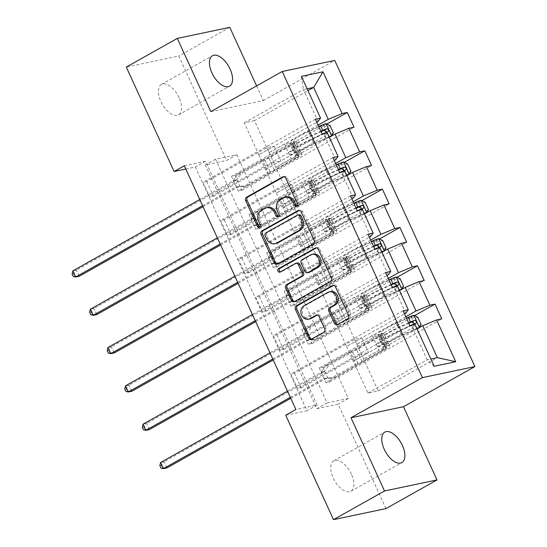 <?xml version="1.0" encoding="UTF-8"?>
<svg xmlns="http://www.w3.org/2000/svg" width="547" height="547" viewBox="0 0 547 547"><rect width="100%" height="100%" fill="white"/><g stroke="black" fill="none" stroke-linecap="round" stroke-linejoin="round"><path stroke-width="0.41" stroke-dasharray="2.73 2.05" d="M297.13 206.11A1.873 1.586 -101.9 0 0 298.894 203.539L287.161 177.919A2.68 2.27 -101.9 0 0 284.611 176.421A2.68 2.27 -101.9 0 0 284.057 176.633L283.92 176.708M259.873 227.046A1.873 1.586 -101.9 0 0 261.644 224.475L260.126 221.159L258.704 221.46M278.498 216.578A1.873 1.586 -101.9 0 0 280.269 214.007L278.751 210.691L277.329 210.992M351.386 474.126A17.456 8.964 60.7 0 0 333.759 460.82A17.456 8.964 60.7 0 0 333.232 477.948A17.456 8.964 60.7 0 0 350.859 491.261A17.456 8.964 60.7 0 0 351.386 474.126M179.054 97.715A17.456 8.964 60.7 0 0 161.427 84.409A17.456 8.964 60.7 0 0 160.9 101.544A17.456 8.964 60.7 0 0 178.527 114.849A17.456 8.964 60.7 0 0 179.054 97.715M184.312 165.762L205.583 161.283L317.178 405.012L295.9 409.498M206.691 181.522L213.439 196.264L209.891 197.009L203.142 182.267L206.691 181.522L266.881 147.697L274.047 146.186L258.888 154.753L316.761 122.234M224.236 219.853L230.984 234.595L227.443 235.34L220.694 220.598L224.236 219.853L284.433 186.021L291.592 184.517L276.433 193.084L334.306 160.558M241.788 258.177L248.536 272.919L244.988 273.671L238.239 258.929L241.788 258.177L301.978 224.352L309.144 222.841L293.978 231.415L351.858 198.889M259.333 296.508L266.081 311.25L262.539 311.995L255.791 297.253L259.333 296.508L319.53 262.683L326.689 261.172L311.53 269.739L369.403 237.22M276.885 334.839L283.633 349.581L280.085 350.326L273.336 335.584L276.885 334.839L337.075 301.007L344.241 299.503L329.075 308.07L386.955 275.544M294.43 373.163L301.178 387.905L297.636 388.657L290.881 373.916L294.43 373.163L354.627 339.338L361.786 337.827L346.627 346.401L404.5 313.875M236.789 154.705L348.377 398.435L327.106 402.92L215.518 159.191L236.789 154.705L226.588 160.442L178.78 56.02L126.302 67.076M235.06 175.546L241.808 190.288L238.26 191.033L231.511 176.291L235.06 175.546L326.75 124.019M252.605 213.877L259.353 228.619L255.811 229.364L249.063 214.622L252.605 213.877L344.295 162.343M270.156 252.201L276.905 266.943L273.356 267.695L266.608 252.953L270.156 252.201L361.847 200.674M287.701 290.532L294.45 305.274L290.908 306.019L284.153 291.277L287.701 290.532L379.392 239.005M305.253 328.863L312.002 343.605L308.453 344.35L301.705 329.609L305.253 328.863L396.944 277.329M322.798 367.187L329.547 381.929L326.005 382.681L319.25 367.94L322.798 367.187L414.489 315.66M405.806 316.727L356.842 344.248L346.039 320.658L361.485 312.029L368.651 310.518L308.453 344.35M399.522 290.607L346.039 320.658M328.938 308.098L346.627 346.401M335.831 322.812L395.002 289.554L405.799 313.144M397.491 286.163L395.002 289.554M388.261 278.402L339.29 305.917L328.494 282.334L343.94 273.698L351.099 272.194L290.908 306.019M381.977 252.276L328.494 282.334M311.387 269.774L329.075 308.07M318.279 284.481L377.457 251.23L388.254 274.813M379.939 247.839L377.457 251.23M370.709 240.071L321.745 267.592L310.942 244.003L326.388 235.374L333.554 233.863L273.356 267.695M364.425 213.945L310.942 244.003M293.842 231.443L311.53 269.739M300.734 246.157L359.905 212.899L370.702 236.489M362.394 209.508L359.905 212.899M353.164 201.74L304.194 229.261L293.397 205.672L308.843 197.043L316.002 195.532L255.811 229.364M346.88 175.621L293.397 205.672M276.29 193.112L293.978 231.415M283.182 207.826L342.36 174.568L353.157 198.158M344.849 171.177L342.36 174.568M335.612 163.416L286.649 190.93L275.845 167.348L291.291 158.712L298.457 157.208L238.26 191.033M329.328 137.29L275.845 167.348M258.745 154.787L276.433 193.084M265.637 169.495L324.809 136.244L335.605 159.827M327.297 132.853L324.809 136.244M318.067 125.085L269.097 152.606L254.471 120.661L307.954 90.604M254.471 120.661L244.263 122.815L258.888 154.753M244.263 122.815L303.435 89.558L318.06 121.502M301.424 76.341L303.435 89.558L307.12 88.785M229.795 27.35L178.78 56.02M385.984 508.594L338.176 404.171L316.904 408.657L205.31 164.92L226.588 160.442M348.377 398.435L338.176 404.171M210.834 111.622L263.319 100.566L256.605 85.906M263.319 100.566L334.737 60.43M185.809 169.03L195.382 167.013L306.97 410.749L285.698 415.228M417.074 328.932L363.591 358.989L379.037 350.36L386.196 348.849L326.005 382.681M346.483 346.429L368.001 393.081L378.209 390.927L363.591 358.989M378.209 390.927L437.388 357.676M368.001 393.081L427.173 359.823L430.858 359.051M353.376 361.143L412.554 327.885L427.173 359.823L434.161 366.264M356.842 344.248L363.728 358.962M339.29 305.917L346.183 320.631M321.745 267.592L328.631 282.3M304.194 229.261L311.086 243.976M286.649 190.93L293.534 205.645M269.097 152.606L275.989 167.314M415.036 324.494L412.554 327.885M205.583 161.283L195.382 167.013M317.178 405.012L306.97 410.749M215.518 159.191L205.31 164.92M327.106 402.92L316.904 408.657M269.24 152.572L284.543 143.97L291.708 142.466L298.457 157.208M284.543 143.97L291.291 158.712M291.708 142.466L231.511 176.291M241.808 190.288L354.032 127.219M315.373 119.198L203.142 182.267M213.439 196.264L273.637 162.438L280.796 160.927L265.493 169.529M322.121 133.94L209.891 197.009M274.047 146.186L280.796 160.927M266.881 147.697L273.637 162.438M291.592 184.517L298.347 199.258L283.038 207.853M284.433 186.021L291.182 200.763L298.347 199.258M339.666 172.271L227.443 235.34M230.984 234.595L291.182 200.763M332.918 157.529L220.694 220.598M286.785 190.903L302.094 182.301L309.253 180.79L249.063 214.622M259.353 228.619L371.584 165.543M309.253 180.79L316.002 195.532M302.094 182.301L308.843 197.043M309.144 222.841L315.892 237.583L300.59 246.184M301.978 224.352L308.727 239.094L315.892 237.583M357.218 210.602L244.988 273.671M248.536 272.919L308.727 239.094M350.47 195.86L238.239 258.929M304.337 229.234L319.639 220.632L326.805 219.121L266.608 252.953M276.905 266.943L389.129 203.874M326.805 219.121L333.554 233.863M319.639 220.632L326.388 235.374M326.689 261.172L333.444 275.914L318.135 284.515M319.53 262.683L326.279 277.425L333.444 275.914M374.763 248.926L262.539 311.995M266.081 311.25L326.279 277.425M368.015 234.184L255.791 297.253M321.882 267.558L337.191 258.957L344.35 257.452L284.153 291.277M294.45 305.274L406.681 242.205M344.35 257.452L351.099 272.194M337.191 258.957L343.94 273.698M344.241 299.503L350.989 314.245L335.687 322.839M337.075 301.007L343.824 315.749L350.989 314.245M392.315 287.257L280.085 350.326M283.633 349.581L343.824 315.749M385.567 272.515L273.336 335.584M339.434 305.889L354.736 297.288L361.902 295.777L301.705 329.609M312.002 343.605L424.226 280.529M361.902 295.777L368.651 310.518M354.736 297.288L361.485 312.029M361.786 337.827L368.541 352.569L353.232 361.17M354.627 339.338L361.376 354.08L368.541 352.569M409.86 325.588L297.636 388.657M301.178 387.905L361.376 354.08M403.112 310.846L290.881 373.916M356.979 344.22L372.288 335.619L379.447 334.108L319.25 367.94M329.547 381.929L441.778 318.86M379.447 334.108L386.196 348.849M372.288 335.619L379.037 350.36M286.396 197.016A8.567 7.261 -101.9 0 0 284.631 197.686L283.209 197.987M278.751 210.691A8.567 7.261 -101.9 0 1 281.63 199.375L284.631 197.686M267.77 207.484A8.567 7.261 -101.9 0 0 266.006 208.154L264.584 208.455M260.126 221.159A8.567 7.261 -101.9 0 1 262.998 209.843L266.006 208.154M277.363 264.037A2.68 2.27 -101.9 0 0 278.095 264.023A2.68 2.27 -101.9 0 0 278.642 263.818L314.696 243.552A2.68 2.27 -101.9 0 0 315.598 240.017L302.566 211.559A2.68 2.27 -101.9 0 0 300.009 210.062A2.68 2.27 -101.9 0 0 299.462 210.274L299.325 210.349M299.188 214.745A1.873 1.586 -101.9 0 0 298.806 214.889L297.383 215.19M276.303 243.429A8.567 7.261 -101.9 0 1 268.126 238.642L266.526 235.148A1.873 1.586 -101.9 0 1 267.155 232.673L298.806 214.889M316.494 247.853L316.631 247.777A2.68 2.27 -101.9 0 1 317.185 247.565A2.68 2.27 -101.9 0 1 319.735 249.063L332.767 277.52L331.345 277.821M294.532 301.541A2.68 2.27 -101.9 0 0 295.264 301.527A2.68 2.27 -101.9 0 0 295.818 301.315L331.865 281.055A2.68 2.27 -101.9 0 0 332.767 277.52M297.294 262.984A2.68 2.27 -101.9 0 0 296.748 263.196L281.52 271.75L280.105 272.05M280.44 271.859A1.873 1.586 -101.9 0 0 281.52 271.75M313.39 254.109A7.166 6.065 -101.9 0 0 311.913 254.67L310.498 254.97M308.911 272.481A2.68 2.27 -101.9 0 1 306.354 270.984L302.655 262.909A2.68 2.27 -101.9 0 1 303.551 259.367L311.913 254.67M330.661 291.558A7.166 6.065 -101.9 0 0 329.185 292.112L327.769 292.413M309.882 318.915A7.166 6.065 -101.9 0 1 302.71 314.053A7.166 6.065 -101.9 0 1 305.452 305.452L329.185 292.112M311.701 339.037A2.68 2.27 -101.9 0 0 312.433 339.024A2.68 2.27 -101.9 0 0 312.987 338.819L325.205 331.954A2.68 2.27 -101.9 0 0 326.101 328.412L320.521 316.234A2.68 2.27 -101.9 0 0 317.971 314.744A2.68 2.27 -101.9 0 0 317.417 314.949L317.281 315.024M337.643 324.467A2.68 2.27 -101.9 0 0 338.367 324.453A2.68 2.27 -101.9 0 0 338.921 324.241L349.034 318.559A2.68 2.27 -101.9 0 0 349.936 315.017L336.904 286.56A2.68 2.27 -101.9 0 0 334.354 285.069A2.68 2.27 -101.9 0 0 333.8 285.274L333.663 285.356M326.046 123.69L323.393 125.181A3.685 0.506 155.4 0 0 320.624 126.2L308.481 131.683A17.319 2.366 155.4 0 0 293.158 141.304A17.319 2.366 155.4 0 0 294.006 141.618L296.146 146.288L297.876 146.329A9.955 1.361 -24.6 0 1 298.361 146.507A9.955 1.361 -24.6 0 1 294.484 149.563L291.175 151.423A1.634 1.388 -101.9 0 0 292.529 154.37L295.838 152.51A9.955 1.361 155.4 0 0 299.708 149.454A9.955 1.361 155.4 0 0 299.223 149.276L297.493 149.235L299.633 153.905L301.363 153.946A9.955 1.361 -24.6 0 1 301.848 154.124A9.955 1.361 -24.6 0 1 297.971 157.18L246.916 185.871L243.374 186.616L268.262 172.626L262.642 160.346L264.591 159.526A5.928 0.807 155.4 0 0 268.625 157.577L290.505 145.283A6.414 0.875 -24.6 0 0 293.001 143.314A6.414 0.875 -24.6 0 0 292.686 143.198L290.956 143.157A20.868 2.851 155.4 0 1 289.931 142.781L292.071 147.451A20.868 2.851 155.4 0 0 293.096 147.827L290.956 143.157M329.096 136.777A7.227 0.985 155.4 0 0 326.162 137.994L314.019 143.478A20.868 2.851 155.4 0 0 295.558 155.068A20.868 2.851 155.4 0 0 296.583 155.444L294.443 150.774L296.173 150.815A6.414 0.875 -24.6 0 1 296.488 150.931A6.414 0.875 -24.6 0 1 293.992 152.9L290.683 154.76A1.634 1.388 78.1 0 1 289.336 151.806L292.645 149.953A6.414 0.875 155.4 0 0 295.141 147.984A6.414 0.875 155.4 0 0 294.826 147.868L293.096 147.827M294.006 141.618L295.736 141.659A9.955 1.361 -24.6 0 1 296.221 141.837A9.955 1.361 -24.6 0 1 292.351 144.893L241.295 173.584L236.646 179.833A2.728 2.311 78.1 0 1 235.962 180.442L76.395 270.115L72.847 270.861M262.642 160.346L237.747 174.336L241.295 173.584M318.723 126.528L308.399 131.191A20.868 2.851 155.4 0 0 289.931 142.781M333.383 132.914L330.737 134.405L329.02 137.461A3.685 0.506 155.4 0 0 326.244 138.487L314.108 143.97A17.319 2.366 155.4 0 0 298.785 153.591A17.319 2.366 155.4 0 0 299.633 153.905M329.02 137.461L331.714 135.895M296.583 155.444L298.313 155.485A6.414 0.875 -24.6 0 1 298.628 155.601A6.414 0.875 -24.6 0 1 296.132 157.57L274.252 169.864A5.928 0.807 -24.6 0 1 270.211 171.813L268.262 172.626M330.737 134.405L327.359 127.034L330.012 125.543M323.393 125.181L327.359 127.034M320.863 131.191L310.532 135.861A20.868 2.851 155.4 0 0 292.071 147.451M296.146 146.288A17.319 2.366 -24.6 0 1 295.298 145.974A17.319 2.366 -24.6 0 1 310.621 136.353L321.062 131.636M203.04 206.67L238.779 186.582A2.728 2.311 78.1 0 1 239.34 186.37A2.728 2.311 78.1 0 1 239.62 186.336L246.916 185.871M74.645 276.132L79.206 276.256L76.395 270.115L73.524 273.671L74.645 276.132L73.23 276.426M294.443 150.774A20.868 2.851 -24.6 0 1 293.418 150.398A20.868 2.851 -24.6 0 1 311.886 138.808L323.12 133.728M328.405 131.588L325.287 133.318A3.685 0.506 155.4 0 0 324.111 133.817L311.968 139.3A17.319 2.366 155.4 0 0 296.645 148.921A17.319 2.366 155.4 0 0 297.493 149.235M237.747 174.336L233.097 180.585A2.728 2.311 78.1 0 1 232.42 181.187L199.771 199.539M202.581 205.679L235.231 187.334A2.728 2.311 78.1 0 1 235.791 187.122A2.728 2.311 78.1 0 1 236.072 187.081L243.374 186.616M72.101 273.972L73.524 273.671M343.598 162.015L340.945 163.505A3.685 0.506 155.4 0 0 338.169 164.531L326.033 170.014A17.319 2.366 155.4 0 0 310.703 179.635A17.319 2.366 155.4 0 0 311.558 179.949L313.691 184.612L315.421 184.654A9.955 1.361 -24.6 0 1 315.913 184.838A9.955 1.361 -24.6 0 1 312.036 187.888L308.727 189.747A1.634 1.388 -101.9 0 0 310.074 192.701L313.383 190.841A9.955 1.361 155.4 0 0 317.26 187.785A9.955 1.361 155.4 0 0 316.775 187.607L315.045 187.559L317.178 192.229L318.908 192.27A9.955 1.361 -24.6 0 1 319.4 192.455A9.955 1.361 -24.6 0 1 315.523 195.505L264.468 224.202L260.919 224.947L285.814 210.957L280.187 198.67L282.136 197.857A5.928 0.807 155.4 0 0 286.177 195.908L308.05 183.607A6.414 0.875 -24.6 0 0 310.546 181.645A6.414 0.875 -24.6 0 0 310.231 181.529L308.508 181.488A20.868 2.851 155.4 0 1 307.482 181.112L309.616 185.775A20.868 2.851 155.4 0 0 310.641 186.158L308.508 181.488M346.641 175.108A7.227 0.985 155.4 0 0 343.707 176.319L331.571 181.809A20.868 2.851 155.4 0 0 313.103 193.392A20.868 2.851 155.4 0 0 314.128 193.768L311.995 189.105L313.718 189.146A6.414 0.875 -24.6 0 1 314.033 189.262A6.414 0.875 -24.6 0 1 311.537 191.224L308.234 193.084A1.634 1.388 78.1 0 1 306.881 190.137L310.19 188.277A6.414 0.875 155.4 0 0 312.686 186.315A6.414 0.875 155.4 0 0 312.371 186.199L310.641 186.158M311.558 179.949L313.287 179.99A9.955 1.361 -24.6 0 1 313.773 180.168A9.955 1.361 -24.6 0 1 309.896 183.224L258.84 211.915L254.191 218.164A2.728 2.311 78.1 0 1 253.514 218.773L93.947 308.446L90.399 309.192M280.187 198.67L255.292 212.66L258.84 211.915M336.275 164.852L325.944 169.522A20.868 2.851 155.4 0 0 307.482 181.112M350.935 171.245L348.282 172.736L346.566 175.792A3.685 0.506 155.4 0 0 343.796 176.811L331.653 182.301A17.319 2.366 155.4 0 0 316.33 191.915A17.319 2.366 155.4 0 0 317.178 192.229M346.566 175.792L349.266 174.226M314.128 193.768L315.858 193.816A6.414 0.875 -24.6 0 1 316.173 193.932A6.414 0.875 -24.6 0 1 313.677 195.894L291.797 208.188A5.928 0.807 -24.6 0 1 287.763 210.144L285.814 210.957M348.282 172.736L344.904 165.365L347.557 163.874M340.945 163.505L344.904 165.365M338.408 169.522L328.084 174.192A20.868 2.851 155.4 0 0 309.616 185.775M313.691 184.612A17.319 2.366 -24.6 0 1 312.843 184.298A17.319 2.366 -24.6 0 1 328.166 174.684L338.614 169.96M220.585 244.994L256.324 224.913A2.728 2.311 78.1 0 1 256.885 224.701A2.728 2.311 78.1 0 1 257.165 224.66L264.468 224.202M92.197 314.457L96.757 314.587L93.947 308.446L91.069 312.002L92.197 314.457L90.775 314.757M311.995 189.105A20.868 2.851 -24.6 0 1 310.969 188.729A20.868 2.851 -24.6 0 1 329.431 177.139L340.672 172.059M345.957 169.919L342.832 171.649A3.685 0.506 155.4 0 0 341.656 172.148L329.52 177.631A17.319 2.366 155.4 0 0 314.19 187.252A17.319 2.366 155.4 0 0 315.045 187.559M255.292 212.66L250.649 218.909A2.728 2.311 78.1 0 1 249.965 219.518L217.323 237.863M220.133 244.01L252.782 225.658A2.728 2.311 78.1 0 1 253.343 225.446A2.728 2.311 78.1 0 1 253.623 225.412L260.919 224.947M89.653 312.303L91.069 312.002M361.143 200.346L358.49 201.836A3.685 0.506 155.4 0 0 355.721 202.855L343.578 208.345A17.319 2.366 155.4 0 0 328.255 217.959A17.319 2.366 155.4 0 0 329.103 218.274L331.243 222.944L332.973 222.985A9.955 1.361 -24.6 0 1 333.458 223.162A9.955 1.361 -24.6 0 1 329.581 226.219L326.272 228.078A1.634 1.388 -101.9 0 0 327.626 231.025L330.935 229.166A9.955 1.361 155.4 0 0 334.805 226.116A9.955 1.361 155.4 0 0 334.32 225.932L332.59 225.89L334.73 230.56L336.46 230.602A9.955 1.361 -24.6 0 1 336.945 230.779A9.955 1.361 -24.6 0 1 333.068 233.836L282.013 262.526L278.464 263.278L303.359 249.288L297.739 237.001L299.688 236.188A5.928 0.807 155.4 0 0 303.722 234.232L325.602 221.938A6.414 0.875 -24.6 0 0 328.097 219.976A6.414 0.875 -24.6 0 0 327.783 219.86L326.053 219.812A20.868 2.851 155.4 0 1 325.027 219.436L327.168 224.106A20.868 2.851 155.4 0 0 328.193 224.482L326.053 219.812M364.193 213.433A7.227 0.985 155.4 0 0 361.259 214.65L349.116 220.133A20.868 2.851 155.4 0 0 330.655 231.723A20.868 2.851 155.4 0 0 331.68 232.099L329.54 227.429L331.27 227.477A6.414 0.875 -24.6 0 1 331.585 227.593A6.414 0.875 -24.6 0 1 329.089 229.555L325.78 231.415A1.634 1.388 78.1 0 1 324.433 228.468L327.742 226.608A6.414 0.875 155.4 0 0 330.231 224.639A6.414 0.875 155.4 0 0 329.916 224.523L328.193 224.482M329.103 218.274L330.832 218.315A9.955 1.361 -24.6 0 1 331.318 218.499A9.955 1.361 -24.6 0 1 327.448 221.549L276.385 250.246L271.743 256.495A2.728 2.311 78.1 0 1 271.059 257.097L111.492 346.771L107.944 347.523M297.739 237.001L272.844 250.991L276.385 250.246M353.82 203.183L343.495 207.853A20.868 2.851 155.4 0 0 325.027 219.436M368.48 209.576L365.827 211.067L364.117 214.123A3.685 0.506 155.4 0 0 361.341 215.142L349.205 220.626A17.319 2.366 155.4 0 0 333.875 230.246A17.319 2.366 155.4 0 0 334.73 230.56M364.117 214.123L366.811 212.551M331.68 232.099L333.403 232.14A6.414 0.875 -24.6 0 1 333.718 232.256A6.414 0.875 -24.6 0 1 331.229 234.225L309.349 246.519A5.928 0.807 -24.6 0 1 305.308 248.468L303.359 249.288M365.827 211.067L362.456 203.696L365.109 202.205M358.49 201.836L362.456 203.696M355.96 207.853L345.629 212.516A20.868 2.851 155.4 0 0 327.168 224.106M331.243 222.944A17.319 2.366 -24.6 0 1 330.388 222.629A17.319 2.366 -24.6 0 1 345.718 213.009L356.159 208.291M238.136 283.325L273.876 263.244A2.728 2.311 78.1 0 1 274.437 263.032A2.728 2.311 78.1 0 1 274.717 262.991L282.013 262.526M109.742 352.788L114.302 352.918L111.492 346.771L108.621 350.333L109.742 352.788L108.327 353.088M329.54 227.429A20.868 2.851 -24.6 0 1 328.515 227.053A20.868 2.851 -24.6 0 1 346.983 215.47L358.217 210.39M363.502 208.25L360.384 209.98A3.685 0.506 155.4 0 0 359.208 210.472L347.065 215.962A17.319 2.366 155.4 0 0 331.742 225.576A17.319 2.366 155.4 0 0 332.59 225.89M272.844 250.991L268.194 257.24A2.728 2.311 78.1 0 1 267.517 257.849L234.868 276.194M237.678 282.334L270.327 263.989A2.728 2.311 78.1 0 1 270.888 263.777A2.728 2.311 78.1 0 1 271.168 263.736L278.464 263.278M107.198 350.627L108.621 350.333M378.695 238.677L376.042 240.167A3.685 0.506 155.4 0 0 373.266 241.186L361.129 246.67A17.319 2.366 155.4 0 0 345.8 256.29A17.319 2.366 155.4 0 0 346.654 256.605L348.788 261.275L350.518 261.316A9.955 1.361 -24.6 0 1 351.01 261.493A9.955 1.361 -24.6 0 1 347.133 264.55L343.824 266.41A1.634 1.388 -101.9 0 0 345.171 269.356L348.48 267.497A9.955 1.361 155.4 0 0 352.357 264.44A9.955 1.361 155.4 0 0 351.865 264.263L350.142 264.222L352.275 268.892L354.005 268.933A9.955 1.361 -24.6 0 1 354.497 269.11A9.955 1.361 -24.6 0 1 350.62 272.167L299.565 300.857L296.016 301.602L320.911 287.613L315.284 275.332L317.233 274.512A5.928 0.807 155.4 0 0 321.274 272.563L343.147 260.269A6.414 0.875 -24.6 0 0 345.642 258.3A6.414 0.875 -24.6 0 0 345.328 258.184L343.598 258.143A20.868 2.851 155.4 0 1 342.579 257.767L344.713 262.437A20.868 2.851 155.4 0 0 345.738 262.813L343.598 258.143M381.738 251.764A7.227 0.985 155.4 0 0 378.804 252.981L366.668 258.464A20.868 2.851 155.4 0 0 348.2 270.054A20.868 2.851 155.4 0 0 349.225 270.43L347.092 265.76L348.815 265.801A6.414 0.875 -24.6 0 1 349.13 265.917A6.414 0.875 -24.6 0 1 346.634 267.886L343.331 269.746A1.634 1.388 78.1 0 1 341.978 266.792L345.287 264.939A6.414 0.875 155.4 0 0 347.783 262.97A6.414 0.875 155.4 0 0 347.468 262.854L345.738 262.813M346.654 256.605L348.377 256.646A9.955 1.361 -24.6 0 1 348.87 256.823A9.955 1.361 -24.6 0 1 344.993 259.88L293.937 288.57L289.288 294.819A2.728 2.311 78.1 0 1 288.611 295.428L129.044 385.102L125.495 385.847M315.284 275.332L290.389 289.322L293.937 288.57M371.372 241.514L361.041 246.177A20.868 2.851 155.4 0 0 342.579 257.767M386.032 247.9L383.379 249.391L381.662 252.447A3.685 0.506 155.4 0 0 378.893 253.473L366.75 258.957A17.319 2.366 155.4 0 0 351.427 268.577A17.319 2.366 155.4 0 0 352.275 268.892M381.662 252.447L384.363 250.882M349.225 270.43L350.955 270.471A6.414 0.875 -24.6 0 1 351.27 270.587A6.414 0.875 -24.6 0 1 348.774 272.556L326.894 284.85A5.928 0.807 -24.6 0 1 322.86 286.799L320.911 287.613M383.379 249.391L380.001 242.02L382.654 240.53M376.042 240.167L380.001 242.02M373.505 246.177L363.181 250.847A20.868 2.851 155.4 0 0 344.713 262.437M348.788 261.275A17.319 2.366 -24.6 0 1 347.94 260.96A17.319 2.366 -24.6 0 1 363.263 251.34L373.71 246.622M255.681 321.657L291.421 301.568A2.728 2.311 78.1 0 1 291.982 301.356A2.728 2.311 78.1 0 1 292.262 301.322L299.565 300.857M127.294 391.119L131.854 391.242L129.044 385.102L126.166 388.657L127.294 391.119L125.872 391.413M347.092 265.76A20.868 2.851 -24.6 0 1 346.066 265.384A20.868 2.851 -24.6 0 1 364.528 253.794L375.768 248.714M381.047 246.574L377.929 248.304A3.685 0.506 155.4 0 0 376.753 248.803L364.617 254.287A17.319 2.366 155.4 0 0 349.287 263.907A17.319 2.366 155.4 0 0 350.142 264.222M290.389 289.322L285.746 295.571A2.728 2.311 78.1 0 1 285.062 296.173L252.42 314.525M255.23 320.665L287.872 302.32A2.728 2.311 78.1 0 1 288.44 302.108A2.728 2.311 78.1 0 1 288.72 302.067L296.016 301.602M124.75 388.958L126.166 388.657M396.24 277.001L393.587 278.491A3.685 0.506 155.4 0 0 390.818 279.517L378.674 285.001A17.319 2.366 155.4 0 0 363.352 294.621A17.319 2.366 155.4 0 0 364.199 294.936L366.34 299.599L368.069 299.64A9.955 1.361 -24.6 0 1 368.555 299.824A9.955 1.361 -24.6 0 1 364.678 302.874L361.369 304.734A1.634 1.388 -101.9 0 0 362.723 307.688L366.032 305.828A9.955 1.361 155.4 0 0 369.902 302.771A9.955 1.361 155.4 0 0 369.416 302.594L367.687 302.546L369.827 307.216L371.557 307.257A9.955 1.361 -24.6 0 1 372.042 307.441A9.955 1.361 -24.6 0 1 368.165 310.491L317.11 339.188L313.561 339.933L338.456 325.944L332.836 313.657L334.785 312.843A5.928 0.807 155.4 0 0 338.819 310.894L360.699 298.594A6.414 0.875 -24.6 0 0 363.194 296.631A6.414 0.875 -24.6 0 0 362.88 296.515L361.15 296.474A20.868 2.851 155.4 0 1 360.124 296.098L362.264 300.761A20.868 2.851 155.4 0 0 363.29 301.144L361.15 296.474M399.289 290.095A7.227 0.985 155.4 0 0 396.356 291.305L384.213 296.795A20.868 2.851 155.4 0 0 365.752 308.378A20.868 2.851 155.4 0 0 366.777 308.754L364.637 304.091L366.367 304.132A6.414 0.875 -24.6 0 1 366.681 304.248A6.414 0.875 -24.6 0 1 364.186 306.211L360.876 308.07A1.634 1.388 78.1 0 1 359.529 305.123L362.832 303.264A6.414 0.875 155.4 0 0 365.328 301.301A6.414 0.875 155.4 0 0 365.013 301.185L363.29 301.144M364.199 294.936L365.929 294.977A9.955 1.361 -24.6 0 1 366.415 295.154A9.955 1.361 -24.6 0 1 362.545 298.211L311.482 326.901L306.84 333.15A2.728 2.311 78.1 0 1 306.156 333.759L146.589 423.433L143.04 424.178M332.836 313.657L307.94 327.646L311.482 326.901M388.917 279.838L378.592 284.508A20.868 2.851 155.4 0 0 360.124 296.098M403.577 286.231L400.924 287.722L399.214 290.778A3.685 0.506 155.4 0 0 396.438 291.797L384.302 297.288A17.319 2.366 155.4 0 0 368.972 306.901A17.319 2.366 155.4 0 0 369.827 307.216M399.214 290.778L401.908 289.213M366.777 308.754L368.5 308.802A6.414 0.875 -24.6 0 1 368.815 308.918A6.414 0.875 -24.6 0 1 366.319 310.881L344.446 323.174A5.928 0.807 -24.6 0 1 340.405 325.13L338.456 325.944M400.924 287.722L397.553 280.351L400.206 278.861M393.587 278.491L397.553 280.351M391.057 284.508L380.726 289.178A20.868 2.851 155.4 0 0 362.264 300.761M366.34 299.599A17.319 2.366 -24.6 0 1 365.485 299.284A17.319 2.366 -24.6 0 1 380.815 289.671L391.255 284.946M273.233 359.981L308.973 339.899A2.728 2.311 78.1 0 1 309.534 339.687A2.728 2.311 78.1 0 1 309.814 339.646L317.11 339.188M144.839 429.443L149.399 429.573L146.589 423.433L143.717 426.988L144.839 429.443L143.423 429.744M364.637 304.091A20.868 2.851 -24.6 0 1 363.611 303.715A20.868 2.851 -24.6 0 1 382.079 292.125L393.314 287.045M398.599 284.905L395.481 286.635A3.685 0.506 155.4 0 0 394.305 287.134L382.162 292.618A17.319 2.366 155.4 0 0 366.839 302.238A17.319 2.366 155.4 0 0 367.687 302.546M307.94 327.646L303.291 333.896A2.728 2.311 78.1 0 1 302.614 334.504L269.965 352.849M272.775 358.996L305.424 340.644A2.728 2.311 78.1 0 1 305.985 340.432A2.728 2.311 78.1 0 1 306.265 340.398L313.561 339.933M142.295 427.289L143.717 426.988M413.792 315.332L411.139 316.822A3.685 0.506 155.4 0 0 408.363 317.841L396.226 323.332A17.319 2.366 155.4 0 0 380.897 332.945A17.319 2.366 155.4 0 0 381.751 333.26L383.885 337.93L385.614 337.971A9.955 1.361 -24.6 0 1 386.1 338.149A9.955 1.361 -24.6 0 1 382.23 341.205L378.921 343.065A1.634 1.388 -101.9 0 0 380.268 346.012L383.577 344.152A9.955 1.361 155.4 0 0 387.454 341.102A9.955 1.361 155.4 0 0 386.961 340.918L385.238 340.877L387.372 345.547L389.102 345.588A9.955 1.361 -24.6 0 1 389.587 345.766A9.955 1.361 -24.6 0 1 385.717 348.822L334.661 377.512L331.113 378.264L356.008 364.275L350.381 351.988L352.33 351.174A5.928 0.807 155.4 0 0 356.37 349.218L378.244 336.925A6.414 0.875 -24.6 0 0 380.739 334.962A6.414 0.875 -24.6 0 0 380.425 334.846L378.695 334.798A20.868 2.851 155.4 0 1 377.676 334.422L379.809 339.092A20.868 2.851 155.4 0 0 380.835 339.468L378.695 334.798M416.835 328.419A7.227 0.985 155.4 0 0 413.901 329.636L401.765 335.12A20.868 2.851 155.4 0 0 383.297 346.709A20.868 2.851 155.4 0 0 384.322 347.085L382.182 342.415L383.912 342.463A6.414 0.875 -24.6 0 1 384.226 342.579A6.414 0.875 -24.6 0 1 381.731 344.542L378.428 346.401A1.634 1.388 78.1 0 1 377.074 343.454L380.384 341.595A6.414 0.875 155.4 0 0 382.879 339.625A6.414 0.875 155.4 0 0 382.565 339.509L380.835 339.468M381.751 333.26L383.474 333.301A9.955 1.361 -24.6 0 1 383.967 333.485A9.955 1.361 -24.6 0 1 380.09 336.535L329.034 365.232L324.385 371.481A2.728 2.311 78.1 0 1 323.708 372.083L164.134 461.757L160.592 462.509M350.381 351.988L325.486 365.977L329.034 365.232M406.469 318.169L396.137 322.839A20.868 2.851 155.4 0 0 377.676 334.422M421.128 324.562L418.476 326.053L416.759 329.109A3.685 0.506 155.4 0 0 413.99 330.128L401.847 335.612A17.319 2.366 155.4 0 0 386.524 345.232A17.319 2.366 155.4 0 0 387.372 345.547M416.759 329.109L419.46 327.537M384.322 347.085L386.052 347.126A6.414 0.875 -24.6 0 1 386.367 347.242A6.414 0.875 -24.6 0 1 383.871 349.212L361.991 361.505A5.928 0.807 -24.6 0 1 357.957 363.454L356.008 364.275M418.476 326.053L415.098 318.682L417.751 317.192M411.139 316.822L415.098 318.682M408.602 322.839L398.278 327.503A20.868 2.851 155.4 0 0 379.809 339.092M383.885 337.93A17.319 2.366 -24.6 0 1 383.037 337.615A17.319 2.366 -24.6 0 1 398.36 327.995L408.807 323.277M290.778 398.312L326.518 378.23A2.728 2.311 78.1 0 1 327.079 378.018A2.728 2.311 78.1 0 1 327.359 377.977L334.661 377.512M162.391 467.774L166.951 467.904L164.134 461.757L161.262 465.319L162.391 467.774L160.968 468.075M382.182 342.415A20.868 2.851 -24.6 0 1 381.163 342.039A20.868 2.851 -24.6 0 1 399.625 330.456L410.865 325.376M416.144 323.236L413.026 324.966A3.685 0.506 155.4 0 0 411.85 325.458L399.713 330.949A17.319 2.366 155.4 0 0 384.384 340.562A17.319 2.366 155.4 0 0 385.238 340.877M325.486 365.977L320.843 372.227A2.728 2.311 78.1 0 1 320.159 372.835L287.51 391.18M290.327 397.32L322.969 378.975A2.728 2.311 78.1 0 1 323.537 378.763A2.728 2.311 78.1 0 1 323.817 378.722L331.113 378.264M159.847 465.613L161.262 465.319M298.894 203.539L297.479 203.84M261.644 224.475L260.222 224.776M280.269 214.007L278.847 214.308M281.63 199.375L280.208 199.676M262.998 209.843L261.582 210.137M287.161 177.919L285.746 178.213M314.696 243.552L313.281 243.853M278.642 263.818L277.226 264.112M302.566 211.559L301.151 211.86M315.598 240.017L314.176 240.318M267.155 232.673L265.739 232.974M266.526 235.148L265.11 235.449M268.126 238.642L266.71 238.943M319.735 249.063L318.32 249.357M331.865 281.055L330.45 281.356M295.818 301.315L294.395 301.616M296.748 263.196L295.325 263.497M303.551 259.367L302.135 259.668M302.655 262.909L301.24 263.203M306.354 270.984L304.939 271.285M305.452 305.452L304.036 305.752M320.521 316.234L319.106 316.535M326.101 328.412L324.686 328.713M325.205 331.954L323.783 332.255M312.987 338.819L311.564 339.119M336.904 286.56L335.489 286.86M349.936 315.017L348.514 315.318M349.034 318.559L347.618 318.86M338.921 324.241L337.506 324.542M289.336 151.806L291.175 151.423M323.496 125.222L329.062 137.386M310.532 135.861L308.399 131.191M308.481 131.683L310.621 136.353M292.645 149.953L290.505 145.283M274.252 169.864L268.625 157.577M296.132 157.57L293.992 152.9M292.351 144.893L294.484 149.563M295.838 152.51L297.971 157.18M294.826 147.868L292.686 143.198M298.313 155.485L296.173 150.815M295.736 141.659L297.876 146.329M299.223 149.276L301.363 153.946M314.019 143.478L311.886 138.808M311.968 139.3L314.108 143.97M320.624 126.2L322.757 130.87M326.162 137.994L324.111 133.523M324.111 133.817L326.244 138.487M270.211 171.813L264.591 159.526M236.646 179.833L233.097 180.585M235.962 180.442L232.42 181.187M238.779 186.582L235.231 187.334M239.62 186.336L236.072 187.081M325.287 133.318L328.221 131.67M290.683 154.76L292.529 154.37M306.881 190.137L308.727 189.747M341.048 163.553L346.613 175.717M328.084 174.192L325.944 169.522M326.033 170.014L328.166 174.684M310.19 188.277L308.05 183.607M291.797 208.188L286.177 195.908M313.677 195.894L311.537 191.224M309.896 183.224L312.036 187.888M313.383 190.841L315.523 195.505M312.371 186.199L310.231 181.529M315.858 193.816L313.718 189.146M313.287 179.99L315.421 184.654M316.775 187.607L318.908 192.27M331.571 181.809L329.431 177.139M329.52 177.631L331.653 182.301M338.169 164.531L340.309 169.194M343.707 176.319L341.663 171.847M341.656 172.148L343.796 176.811M287.763 210.144L282.136 197.857M254.191 218.164L250.649 218.909M253.514 218.773L249.965 219.518M256.324 224.913L252.782 225.658M257.165 224.66L253.623 225.412M342.832 171.649L345.772 170.001M308.234 193.084L310.074 192.701M324.433 228.468L326.272 228.078M358.593 201.884L364.158 214.041M345.629 212.516L343.495 207.853M343.578 208.345L345.718 213.009M327.742 226.608L325.602 221.938M309.349 246.519L303.722 234.232M331.229 234.225L329.089 229.555M327.448 221.549L329.581 226.219M330.935 229.166L333.068 233.836M329.916 224.523L327.783 219.86M333.403 232.14L331.27 227.477M330.832 218.315L332.973 222.985M334.32 225.932L336.46 230.602M349.116 220.133L346.983 215.47M347.065 215.962L349.205 220.626M355.721 202.855L357.854 207.525M361.259 214.65L359.208 210.178M359.208 210.472L361.341 215.142M305.308 248.468L299.688 236.188M271.743 256.495L268.194 257.24M271.059 257.097L267.517 257.849M273.876 263.244L270.327 263.989M274.717 262.991L271.168 263.736M360.384 209.98L363.317 208.325M325.78 231.415L327.626 231.025M341.978 266.792L343.824 266.41M376.138 240.208L381.71 252.372M363.181 250.847L361.041 246.177M361.129 246.67L363.263 251.34M345.287 264.939L343.147 260.269M326.894 284.85L321.274 272.563M348.774 272.556L346.634 267.886M344.993 259.88L347.133 264.55M348.48 267.497L350.62 272.167M347.468 262.854L345.328 258.184M350.955 270.471L348.815 265.801M348.377 256.646L350.518 261.316M351.865 264.263L354.005 268.933M366.668 258.464L364.528 253.794M364.617 254.287L366.75 258.957M373.266 241.186L375.406 245.856M378.804 252.981L376.76 248.509M376.753 248.803L378.893 253.473M322.86 286.799L317.233 274.512M289.288 294.819L285.746 295.571M288.611 295.428L285.062 296.173M291.421 301.568L287.872 302.32M292.262 301.322L288.72 302.067M377.929 248.304L380.862 246.656M343.331 269.746L345.171 269.356M359.529 305.123L361.369 304.734M393.69 278.539L399.255 290.703M380.726 289.178L378.592 284.508M378.674 285.001L380.815 289.671M362.832 303.264L360.699 298.594M344.446 323.174L338.819 310.894M366.319 310.881L364.186 306.211M362.545 298.211L364.678 302.874M366.032 305.828L368.165 310.491M365.013 301.185L362.88 296.515M368.5 308.802L366.367 304.132M365.929 294.977L368.069 299.64M369.416 302.594L371.557 307.257M384.213 296.795L382.079 292.125M382.162 292.618L384.302 297.288M390.818 279.517L392.951 284.18M396.356 291.305L394.305 286.833M394.305 287.134L396.438 291.797M340.405 325.13L334.785 312.843M306.84 333.15L303.291 333.896M306.156 333.759L302.614 334.504M308.973 339.899L305.424 340.644M309.814 339.646L306.265 340.398M395.481 286.635L398.414 284.987M360.876 308.07L362.723 307.688M377.074 343.454L378.921 343.065M411.235 316.87L416.807 329.027M398.278 327.503L396.137 322.839M396.226 323.332L398.36 327.995M380.384 341.595L378.244 336.925M361.991 361.505L356.37 349.218M383.871 349.212L381.731 344.542M380.09 336.535L382.23 341.205M383.577 344.152L385.717 348.822M382.565 339.509L380.425 334.846M386.052 347.126L383.912 342.463M383.474 333.301L385.614 337.971M386.961 340.918L389.102 345.588M401.765 335.12L399.625 330.456M399.713 330.949L401.847 335.612M408.363 317.841L410.503 322.511M413.901 329.636L411.857 325.164M411.85 325.458L413.99 330.128M357.957 363.454L352.33 351.174M324.385 371.481L320.843 372.227M323.708 372.083L320.159 372.835M326.518 378.23L322.969 378.975M327.359 377.977L323.817 378.722M413.026 324.966L415.959 323.311M378.428 346.401L380.268 346.012M333.759 460.82L384.767 432.151M161.427 84.409L212.434 55.739M178.527 114.849L229.542 86.18M350.859 491.261L401.874 462.591M279.25 216.633L277.835 216.927M260.625 227.101L259.21 227.395M284.611 176.421L283.189 176.722M297.883 206.164L296.46 206.458M278.095 264.023L276.673 264.324M300.009 210.062L298.594 210.363M295.264 301.527L293.842 301.821M281.137 271.893L279.715 272.194M317.185 247.565L315.763 247.866M317.971 314.744L316.549 315.038M312.433 339.024L311.011 339.325M334.354 285.069L332.932 285.37M338.367 324.453L336.952 324.747M293.158 141.304L295.298 145.974M295.141 147.984L293.001 143.314M298.628 155.601L296.488 150.931M298.361 146.507L296.221 141.837M301.848 154.124L299.708 149.454M293.418 150.398L295.558 155.068M296.645 148.921L298.785 153.591M239.34 186.37L235.791 187.122M290.348 154.883L292.187 154.493M310.703 179.635L312.843 184.298M312.686 186.315L310.546 181.645M316.173 193.932L314.033 189.262M315.913 184.838L313.773 180.168M319.4 192.455L317.26 187.785M310.969 188.729L313.103 193.392M314.19 187.252L316.33 191.915M256.885 224.701L253.343 225.446M307.893 193.214L309.739 192.824M328.255 217.959L330.388 222.629M330.231 224.639L328.097 219.976M333.718 232.256L331.585 227.593M333.458 223.162L331.318 218.499M336.945 230.779L334.805 226.116M328.515 227.053L330.655 231.723M331.742 225.576L333.875 230.246M274.437 263.032L270.888 263.777M325.444 231.545L327.284 231.155M345.8 256.29L347.94 260.96M347.783 262.97L345.642 258.3M351.27 270.587L349.13 265.917M351.01 261.493L348.87 256.823M354.497 269.11L352.357 264.44M346.066 265.384L348.2 270.054M349.287 263.907L351.427 268.577M291.982 301.356L288.44 302.108M342.99 269.869L344.836 269.48M363.352 294.621L365.485 299.284M365.328 301.301L363.194 296.631M368.815 308.918L366.681 304.248M368.555 299.824L366.415 295.154M372.042 307.441L369.902 302.771M363.611 303.715L365.752 308.378M366.839 302.238L368.972 306.901M309.534 339.687L305.985 340.432M360.541 308.2L362.381 307.811M380.897 332.945L383.037 337.615M382.879 339.625L380.739 334.962M386.367 347.242L384.226 342.579M386.1 338.149L383.967 333.485M389.587 345.766L387.454 341.102M381.163 342.039L383.297 346.709M384.384 340.562L386.524 345.232M327.079 378.018L323.537 378.763M378.086 346.531L379.933 346.142"/><path stroke-width="0.82" d="M296.85 206.315A1.873 1.586 -101.9 0 0 297.479 203.84L285.746 178.213A2.68 2.27 -101.9 0 0 283.189 176.722A2.68 2.27 -101.9 0 0 282.642 176.927L246.588 197.187A2.68 2.27 -101.9 0 0 245.685 200.728L257.418 226.349A1.873 1.586 -101.9 0 0 260.222 224.776L258.704 221.46A8.567 7.261 -101.9 0 1 261.582 210.137L264.584 208.455A8.567 7.261 -101.9 0 1 266.355 207.785A8.567 7.261 -101.9 0 1 274.526 212.564L276.044 215.88A1.873 1.586 -101.9 0 0 278.847 214.308L277.329 210.992A8.567 7.261 -101.9 0 1 280.208 199.676L283.209 197.987A8.567 7.261 -101.9 0 1 284.98 197.317A8.567 7.261 -101.9 0 1 293.158 202.096L294.676 205.412A1.873 1.586 -101.9 0 0 296.85 206.315M402.401 445.456A17.456 8.964 60.7 0 0 384.767 432.151A17.456 8.964 60.7 0 0 384.247 449.285A17.456 8.964 60.7 0 0 401.874 462.591A17.456 8.964 60.7 0 0 402.401 445.456M230.068 69.052A17.456 8.964 60.7 0 0 212.434 55.739A17.456 8.964 60.7 0 0 211.915 72.874A17.456 8.964 60.7 0 0 229.542 86.18A17.456 8.964 60.7 0 0 230.068 69.052M334.395 323.256A2.68 2.27 -101.9 0 0 336.952 324.747A2.68 2.27 -101.9 0 0 337.506 324.542L347.618 318.86A2.68 2.27 -101.9 0 0 348.514 315.318L335.489 286.86A2.68 2.27 -101.9 0 0 332.932 285.37A2.68 2.27 -101.9 0 0 332.378 285.575L296.33 305.835A2.68 2.27 -101.9 0 0 295.428 309.376L308.46 337.834A2.68 2.27 -101.9 0 0 311.011 339.325A2.68 2.27 -101.9 0 0 311.564 339.119L323.783 332.255A2.68 2.27 -101.9 0 0 324.686 328.713L319.106 316.535A2.68 2.27 -101.9 0 0 316.549 315.038A2.68 2.27 -101.9 0 0 316.002 315.25L309.937 318.655A7.166 6.065 -101.9 0 1 308.46 319.209A7.166 6.065 -101.9 0 1 301.294 314.354A7.166 6.065 -101.9 0 1 304.036 305.752L327.769 292.413A7.166 6.065 -101.9 0 1 329.246 291.859A7.166 6.065 -101.9 0 1 336.419 296.713A7.166 6.065 -101.9 0 1 333.677 305.315L329.718 307.537A2.68 2.27 -101.9 0 0 328.822 311.079L334.395 323.256L335.817 322.956A2.68 2.27 -101.9 0 0 337.643 324.467M350.996 417.764L384.52 490.98L333.506 519.65L385.984 508.594L436.998 479.924L403.474 406.708L474.899 366.572L422.414 377.628L350.996 417.764L403.474 406.708M256.605 85.906L229.795 27.35L177.31 38.406L210.834 111.622L282.252 71.493L422.414 377.628M177.31 38.406L126.302 67.076L174.11 171.498L185.809 169.03M333.506 519.65L285.698 415.228L295.9 409.498L184.312 165.762L174.11 171.498M313.281 243.853A2.68 2.27 -101.9 0 0 314.176 240.318L301.151 211.86A2.68 2.27 -101.9 0 0 298.594 210.363A2.68 2.27 -101.9 0 0 298.04 210.574L261.992 230.834A2.68 2.27 -101.9 0 0 261.09 234.369L274.122 262.827A2.68 2.27 -101.9 0 0 276.673 264.324A2.68 2.27 -101.9 0 0 277.226 264.112L313.281 243.853M318.32 249.357L331.345 277.821A2.68 2.27 -101.9 0 1 330.45 281.356L294.395 301.616A2.68 2.27 -101.9 0 1 293.842 301.821A2.68 2.27 -101.9 0 1 291.291 300.33L285.712 288.153A2.68 2.27 -101.9 0 1 286.614 284.611L301.233 276.399A2.68 2.27 -101.9 0 0 302.129 272.857L298.43 264.782A2.68 2.27 -101.9 0 0 295.879 263.285A2.68 2.27 -101.9 0 0 295.325 263.497L280.105 272.05A1.873 1.586 -101.9 0 1 278.56 268.673L315.209 248.071A2.68 2.27 -101.9 0 1 315.763 247.866A2.68 2.27 -101.9 0 1 318.32 249.357M474.899 366.572L334.737 60.43L282.252 71.493M435.029 304.118L429.853 305.212L419.05 281.623L424.226 280.529L417.477 265.787L412.301 266.881L401.505 243.292L406.681 242.205L399.932 227.463L394.756 228.55L383.953 204.968L389.129 203.874L382.38 189.132L377.204 190.226L366.408 166.637L371.584 165.543L364.835 150.801L359.659 151.895L348.856 128.306L354.032 127.219L347.283 112.477L342.107 113.564L322.983 71.801L301.424 76.341L320.549 118.111L315.373 119.198L322.121 133.94L327.297 132.853L338.094 156.435L332.918 157.529L339.666 172.271L344.849 171.177L355.646 194.766L350.47 195.86L357.218 210.602L362.394 209.508L373.191 233.097L368.015 234.184L374.763 248.926L379.939 247.839L390.743 271.421L385.567 272.515L392.315 287.257L397.491 286.163L408.288 309.752L403.112 310.846L409.86 325.588L415.036 324.494L434.161 366.264L455.719 361.717L436.602 319.954L441.778 318.86L435.029 304.118L414.489 315.66M399.522 290.607L405.218 287.407L416.014 310.99L405.806 316.727M404.5 313.875L405.799 313.144L408.288 309.752M416.014 310.99L429.853 305.212M405.218 287.407L419.05 281.623M381.977 252.276L387.666 249.076L398.469 272.666L388.261 278.402M386.955 275.544L388.254 274.813L390.743 271.421M398.469 272.666L412.301 266.881M387.666 249.076L401.505 243.292M364.425 213.945L370.121 210.745L380.917 234.335L370.709 240.071M369.403 237.22L370.702 236.489L373.191 233.097M380.917 234.335L394.756 228.55M370.121 210.745L383.953 204.968M346.88 175.621L352.569 172.421L363.372 196.004L353.164 201.74M351.858 198.889L353.157 198.158L355.646 194.766M363.372 196.004L377.204 190.226M352.569 172.421L366.408 166.637M329.328 137.29L335.024 134.09L345.82 157.68L335.612 163.416M334.306 160.558L335.605 159.827L338.094 156.435M345.82 157.68L359.659 151.895M335.024 134.09L348.856 128.306M307.954 90.604L313.65 87.411L328.275 119.349L318.067 125.085M316.761 122.234L318.06 121.502L320.549 118.111M328.275 119.349L342.107 113.564M307.12 88.785L313.65 87.411L322.983 71.801M384.52 490.98L436.998 479.924M430.858 359.051L437.388 357.676L422.763 325.732L417.074 328.932M437.388 357.676L455.719 361.717M422.763 325.732L436.602 319.954M326.75 124.019L347.283 112.477M344.295 162.343L364.835 150.801M361.847 200.674L382.38 189.132M379.392 239.005L399.932 227.463M396.944 277.329L417.477 265.787M297.13 206.11A1.873 1.586 -101.9 0 1 296.091 205.118L294.573 201.802A8.567 7.261 -101.9 0 0 286.396 197.016L284.98 197.317M266.355 207.785L267.77 207.484A8.567 7.261 -101.9 0 1 275.948 212.27L277.466 215.586A1.873 1.586 -101.9 0 0 278.498 216.578M283.92 176.708L248.003 196.893A2.68 2.27 -101.9 0 0 247.107 200.428L258.84 226.055A1.873 1.586 -101.9 0 0 259.873 227.046M299.325 210.349L263.408 230.533A2.68 2.27 -101.9 0 0 262.512 234.068L275.538 262.533A2.68 2.27 -101.9 0 0 277.363 264.037M299.558 216.086A1.873 1.586 -101.9 0 0 297.383 215.19L265.739 232.974A1.873 1.586 -101.9 0 0 265.11 235.449L266.71 238.943A8.567 7.261 -101.9 0 0 274.888 243.73A8.567 7.261 -101.9 0 0 276.652 243.059L298.286 230.902A8.567 7.261 -101.9 0 0 301.158 219.586L299.558 216.086L300.98 215.792A1.873 1.586 -101.9 0 0 299.188 214.745L297.773 215.039M274.888 243.73L276.303 243.429A8.567 7.261 -101.9 0 0 278.074 242.759L276.652 243.059M300.98 215.792L302.58 219.285A8.567 7.261 -101.9 0 1 299.701 230.602L278.074 242.759M295.879 263.285L297.294 262.984A2.68 2.27 -101.9 0 1 299.852 264.481L303.551 272.563A2.68 2.27 -101.9 0 1 302.648 276.098L288.03 284.317A2.68 2.27 -101.9 0 0 287.134 287.852L292.707 300.029A2.68 2.27 -101.9 0 0 294.532 301.541M316.494 247.853L279.975 268.372A1.873 1.586 -101.9 0 0 280.44 271.859M316.405 267.873A7.166 6.065 -101.9 0 0 319.147 259.271A7.166 6.065 -101.9 0 0 311.975 254.41A7.166 6.065 -101.9 0 0 310.498 254.97L302.135 259.668A2.68 2.27 -101.9 0 0 301.24 263.203L304.939 271.285A2.68 2.27 -101.9 0 0 307.489 272.775A2.68 2.27 -101.9 0 0 308.043 272.57L316.405 267.873L317.821 267.572A7.166 6.065 -101.9 0 0 320.563 258.97A7.166 6.065 -101.9 0 0 313.39 254.109L311.975 254.41M307.489 272.775L308.911 272.481A2.68 2.27 -101.9 0 0 309.458 272.269L308.043 272.57M317.821 267.572L309.458 272.269M329.246 291.859L330.661 291.558A7.166 6.065 -101.9 0 1 337.834 296.419A7.166 6.065 -101.9 0 1 335.092 305.014L331.14 307.243A2.68 2.27 -101.9 0 0 330.238 310.778L335.817 322.956M308.46 319.209L309.882 318.915A7.166 6.065 -101.9 0 0 311.359 318.354L309.937 318.655M317.281 315.024L311.359 318.354M333.663 285.356L297.746 305.541A2.68 2.27 -101.9 0 0 296.85 309.076L309.875 337.533A2.68 2.27 -101.9 0 0 311.701 339.037M329.096 136.777A7.227 0.985 155.4 0 1 331.673 135.971L333.383 132.914L330.012 125.543L326.046 123.69A7.227 0.985 155.4 0 0 320.535 125.707L318.723 126.528M199.771 199.539L72.847 270.861L75.664 277.008L79.206 276.256L203.04 206.67M323.12 133.728L324.022 133.324A7.227 0.985 -24.6 0 1 328.221 131.67C329.198 130.268 328.747 129.29 326.874 128.723A7.227 0.985 155.4 0 0 322.675 130.377L320.863 131.191M321.062 131.636L322.757 130.87A3.685 0.506 -24.6 0 1 323.933 130.371L326.074 131.656M72.847 270.861L72.101 273.972L73.23 276.426L75.664 277.008L202.581 205.679M346.641 175.108A7.227 0.985 155.4 0 1 349.218 174.302L350.935 171.245L347.557 163.874L343.598 162.015A7.227 0.985 155.4 0 0 338.087 164.032L336.275 164.852M217.323 237.863L90.399 309.192L93.209 315.332L96.757 314.587L220.585 244.994M340.672 172.059L341.574 171.649A7.227 0.985 -24.6 0 1 345.772 170.001C346.743 168.599 346.299 167.614 344.419 167.047A7.227 0.985 155.4 0 0 340.22 168.702L338.408 169.522M338.614 169.96L340.309 169.194A3.685 0.506 -24.6 0 1 341.485 168.702L343.619 169.987M90.399 309.192L89.653 312.303L90.775 314.757L93.209 315.332L220.133 244.01M364.193 213.433A7.227 0.985 155.4 0 1 366.77 212.633L368.48 209.576L365.109 202.205L361.143 200.346A7.227 0.985 155.4 0 0 355.632 202.363L353.82 203.183M234.868 276.194L107.944 347.523L110.761 353.663L114.302 352.918L238.136 283.325M358.217 210.39L359.119 209.98A7.227 0.985 -24.6 0 1 363.317 208.325C364.295 206.93 363.844 205.945 361.97 205.378A7.227 0.985 155.4 0 0 357.772 207.033L355.96 207.853M356.159 208.291L357.854 207.525A3.685 0.506 -24.6 0 1 359.03 207.026L361.17 208.318M107.944 347.523L107.198 350.627L108.327 353.088L110.761 353.663L237.678 282.334M381.738 251.764A7.227 0.985 155.4 0 1 384.315 250.957L386.032 247.9L382.654 240.53L378.695 238.677A7.227 0.985 155.4 0 0 373.184 240.694L371.372 241.514M252.42 314.525L125.495 385.847L128.306 391.994L131.854 391.242L255.681 321.657M375.768 248.714L376.671 248.311A7.227 0.985 -24.6 0 1 380.862 246.656C381.84 245.254 381.396 244.277 379.515 243.709A7.227 0.985 155.4 0 0 375.317 245.364L373.505 246.177M373.71 246.622L375.406 245.856A3.685 0.506 -24.6 0 1 376.582 245.357L378.715 246.642M125.495 385.847L124.75 388.958L125.872 391.413L128.306 391.994L255.23 320.665M399.289 290.095A7.227 0.985 155.4 0 1 401.867 289.288L403.577 286.231L400.206 278.861L396.24 277.001A7.227 0.985 155.4 0 0 390.729 279.018L388.917 279.838M269.965 352.849L143.04 424.178L145.858 430.318L149.399 429.573L273.233 359.981M393.314 287.045L394.216 286.635A7.227 0.985 -24.6 0 1 398.414 284.987C399.392 283.585 398.941 282.601 397.067 282.033A7.227 0.985 155.4 0 0 392.869 283.688L391.057 284.508M391.255 284.946L392.951 284.18A3.685 0.506 -24.6 0 1 394.127 283.688L396.267 284.973M143.04 424.178L142.295 427.289L143.423 429.744L145.858 430.318L272.775 358.996M416.835 328.419A7.227 0.985 155.4 0 1 419.412 327.619L421.128 324.562L417.751 317.192L413.792 315.332A7.227 0.985 155.4 0 0 408.281 317.349L406.469 318.169M287.51 391.18L160.592 462.509L163.403 468.649L166.951 467.904L290.778 398.312M410.865 325.376L411.768 324.966A7.227 0.985 -24.6 0 1 415.959 323.311C416.937 321.916 416.493 320.932 414.612 320.364A7.227 0.985 155.4 0 0 410.414 322.019L408.602 322.839M408.807 323.277L410.503 322.511A3.685 0.506 -24.6 0 1 411.679 322.012L413.812 323.304M160.592 462.509L159.847 465.613L160.968 468.075L163.403 468.649L290.327 397.32M294.573 201.802L293.158 202.096M277.466 215.586L276.044 215.88M275.948 212.27L274.526 212.564M258.84 226.055L257.418 226.349M247.107 200.428L245.685 200.728M248.003 196.893L246.588 197.187M283.777 176.688L282.642 176.927M296.091 205.118L294.676 205.412M275.538 262.533L274.122 262.827M262.512 234.068L261.09 234.369M263.408 230.533L261.992 230.834M299.182 210.335L298.04 210.574M299.701 230.602L298.286 230.902M302.58 219.285L301.158 219.586M292.707 300.029L291.291 300.33M287.134 287.852L285.712 288.153M288.03 284.317L286.614 284.611M302.648 276.098L301.233 276.399M303.551 272.563L302.129 272.857M299.852 264.481L298.43 264.782M279.975 268.372L278.56 268.673M316.351 247.832L315.209 248.071M330.238 310.778L328.822 311.079M331.14 307.243L329.718 307.537M335.092 305.014L333.677 305.315M317.144 315.01L316.002 315.25M309.875 337.533L308.46 337.834M296.85 309.076L295.428 309.376M297.746 305.541L296.33 305.835M333.52 285.336L332.378 285.575M331.714 135.895L326.149 123.731M322.675 130.377L320.535 125.707M323.933 130.371L326.874 128.723M349.266 174.226L343.694 162.062M340.22 168.702L338.087 164.032M341.485 168.702L344.419 167.047M366.811 212.551L361.246 200.393M357.772 207.033L355.632 202.363M359.03 207.026L361.97 205.378M384.363 250.882L378.791 238.718M375.317 245.364L373.184 240.694M376.582 245.357L379.515 243.709M401.908 289.213L396.343 277.049M392.869 283.688L390.729 279.018M394.127 283.688L397.067 282.033M419.46 327.537L413.888 315.38M410.414 322.019L408.281 317.349M411.679 322.012L414.612 320.364"/></g></svg>
